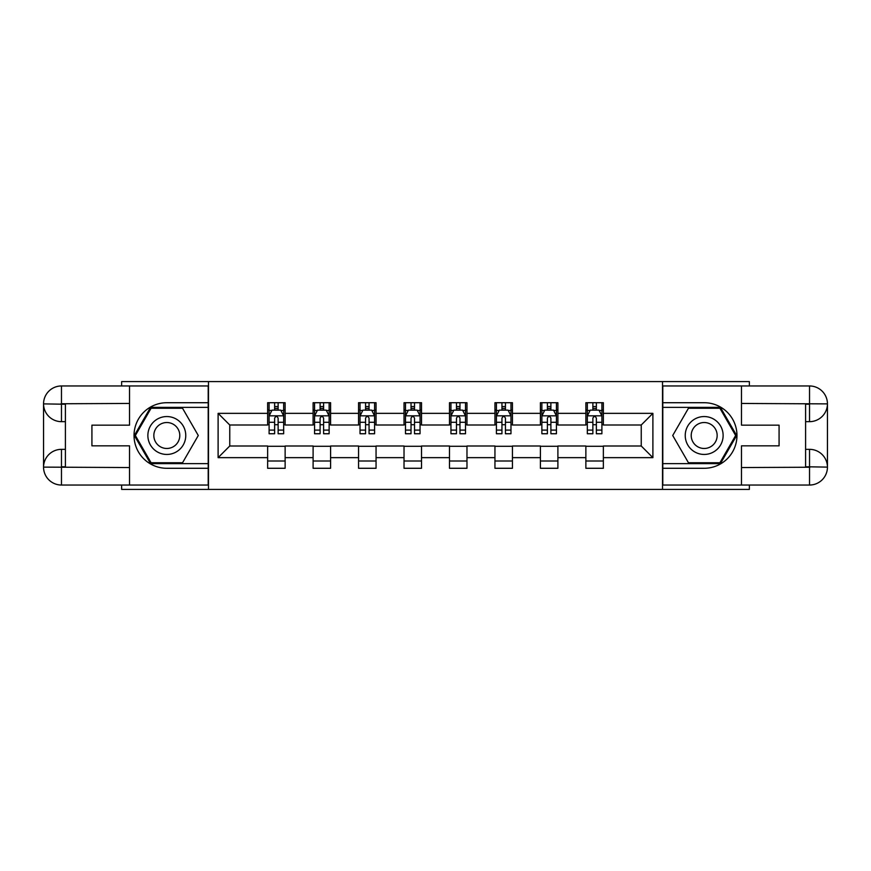 <?xml version="1.0" encoding="UTF-8"?>
<svg xmlns="http://www.w3.org/2000/svg" width="871" height="871" viewBox="0 0 871 871"><rect width="100%" height="100%" fill="white"/><g stroke="black" fill="none" stroke-linecap="round" stroke-linejoin="round"><path stroke-width="1.31" d="M121.646 485.038L121.646 489.415L749.354 489.415L749.354 485.038M749.354 385.962L749.354 381.585L662.515 381.585L662.515 489.415M662.515 381.585L121.646 381.585L121.646 385.962M208.485 489.415L208.485 381.585M603.353 413.355L603.353 402.718L585.867 402.718L585.867 413.355L557.897 413.355L557.897 402.718L540.412 402.718L540.412 413.355L512.431 413.355L512.431 402.718L494.946 402.718L494.946 413.355L466.976 413.355L466.976 402.718L449.49 402.718L449.49 413.355L421.51 413.355L421.51 402.718L404.024 402.718L404.024 413.355L376.054 413.355L376.054 402.718L358.569 402.718L358.569 413.355L330.588 413.355L330.588 402.718L313.103 402.718L313.103 413.355L285.133 413.355L285.133 402.718L267.647 402.718L267.647 413.355L218.109 413.355L218.109 457.645L229.759 445.996L267.647 445.996L267.647 468.282L285.133 468.282L285.133 445.996L313.103 445.996L313.103 468.282L330.588 468.282L330.588 445.996L358.569 445.996L358.569 468.282L376.054 468.282L376.054 445.996L404.024 445.996L404.024 468.282L421.51 468.282L421.51 445.996L449.49 445.996L449.49 468.282L466.976 468.282L466.976 445.996L494.946 445.996L494.946 468.282L512.431 468.282L512.431 445.996L540.412 445.996L540.412 468.282L557.897 468.282L557.897 445.996L585.867 445.996L585.867 468.282L603.353 468.282L603.353 445.996L641.241 445.996L641.241 425.004L603.353 425.004L603.353 413.355L652.891 413.355L652.891 457.645L603.353 457.645M585.867 457.645L557.897 457.645M540.412 457.645L512.431 457.645M494.946 457.645L466.976 457.645M449.49 457.645L421.51 457.645M404.024 457.645L376.054 457.645M358.569 457.645L330.588 457.645M313.103 457.645L285.133 457.645M267.647 457.645L218.109 457.645M585.867 413.355L585.867 425.004L557.897 425.004L557.897 413.355M540.412 413.355L540.412 425.004L512.431 425.004L512.431 413.355M494.946 413.355L494.946 425.004L466.976 425.004L466.976 413.355M449.49 413.355L449.49 425.004L421.51 425.004L421.51 413.355M404.024 413.355L404.024 425.004L376.054 425.004L376.054 413.355M358.569 413.355L358.569 425.004L330.588 425.004L330.588 413.355M313.103 413.355L313.103 425.004L285.133 425.004L285.133 413.355M267.647 413.355L267.647 425.004L229.759 425.004L218.109 413.355M229.759 425.004L229.759 445.996M652.891 457.645L641.241 445.996M641.241 425.004L652.891 413.355M267.647 410.001L269.106 410.001M274.637 410.001L278.132 410.001M283.674 410.001L285.133 410.001M267.647 424.721L269.106 424.721M274.637 424.721L278.132 424.721M283.674 424.721L285.133 424.721M267.647 446.279L285.133 446.279M267.647 460.999L285.133 460.999M313.103 446.279L330.588 446.279M313.103 460.999L330.588 460.999M313.103 410.001L314.562 410.001M320.103 410.001L323.598 410.001M329.129 410.001L330.588 410.001M313.103 424.721L314.562 424.721M320.103 424.721L323.598 424.721M329.129 424.721L330.588 424.721M358.569 446.279L376.054 446.279M358.569 460.999L376.054 460.999M358.569 410.001L360.028 410.001M365.559 410.001L369.054 410.001M374.595 410.001L376.054 410.001M358.569 424.721L360.028 424.721M365.559 424.721L369.054 424.721M374.595 424.721L376.054 424.721M404.024 446.279L421.51 446.279M404.024 460.999L421.51 460.999M404.024 410.001L405.483 410.001M411.025 410.001L414.52 410.001M420.051 410.001L421.51 410.001M404.024 424.721L405.483 424.721M411.025 424.721L414.52 424.721M420.051 424.721L421.51 424.721M449.49 446.279L466.976 446.279M449.49 460.999L466.976 460.999M449.49 410.001L450.949 410.001M456.48 410.001L459.975 410.001M465.517 410.001L466.976 410.001M449.49 424.721L450.949 424.721M456.48 424.721L459.975 424.721M465.517 424.721L466.976 424.721M494.946 446.279L512.431 446.279M494.946 460.999L512.431 460.999M494.946 410.001L496.405 410.001M501.946 410.001L505.441 410.001M510.972 410.001L512.431 410.001M494.946 424.721L496.405 424.721M501.946 424.721L505.441 424.721M510.972 424.721L512.431 424.721M540.412 446.279L557.897 446.279M540.412 460.999L557.897 460.999M540.412 410.001L541.871 410.001M547.402 410.001L550.897 410.001M556.438 410.001L557.897 410.001M540.412 424.721L541.871 424.721M547.402 424.721L550.897 424.721M556.438 424.721L557.897 424.721M585.867 446.279L603.353 446.279M585.867 460.999L603.353 460.999M585.867 410.001L587.326 410.001M592.868 410.001L596.363 410.001M601.894 410.001L603.353 410.001M585.867 424.721L587.326 424.721M592.868 424.721L596.363 424.721M601.894 424.721L603.353 424.721M278.132 406.507L274.637 406.507M283.674 430.1L278.132 430.1L278.132 433.747L283.674 433.747L283.674 415.979L280.756 410.143L272.013 410.143L269.106 415.979L269.106 433.747L274.637 433.747L274.637 430.1L269.106 430.1M269.106 415.979L269.106 402.718M283.674 415.979L283.674 402.718M274.637 410.143L274.637 402.718M278.132 402.718L278.132 410.143M278.132 430.1L278.132 418.156C276.978 415.913 275.802 415.913 274.637 418.156L274.637 430.1M176.29 419.093A18.944 18.944 0 0 0 150.411 426.028A18.944 18.944 0 0 0 157.346 451.907A18.944 18.944 0 0 0 183.226 444.972A18.944 18.944 0 0 0 176.29 419.093M173.296 424.264A12.967 12.967 0 0 0 155.582 429.011A12.967 12.967 0 0 0 160.329 446.736A12.967 12.967 0 0 0 178.043 441.989A12.967 12.967 0 0 0 173.296 424.264M182.551 462.751L151.086 462.751L135.353 435.5L151.086 408.249L182.551 408.249L198.283 435.5L182.551 462.751M713.654 419.093A18.944 18.944 0 0 0 687.774 426.028A18.944 18.944 0 0 0 694.71 451.907A18.944 18.944 0 0 0 720.589 444.972A18.944 18.944 0 0 0 713.654 419.093M710.671 424.264A12.967 12.967 0 0 0 692.957 429.011A12.967 12.967 0 0 0 697.704 446.736A12.967 12.967 0 0 0 715.418 441.989A12.967 12.967 0 0 0 710.671 424.264M719.914 462.751L688.449 462.751L672.717 435.5L688.449 408.249L719.914 408.249L735.647 435.5L719.914 462.751M65.401 421.662L61.471 421.662A17.921 17.921 0 0 1 43.55 403.883A17.921 17.921 0 0 1 61.471 385.962L208.202 385.962L208.202 402.718L166.818 402.718A32.782 32.782 0 0 0 134.036 435.5A32.782 32.782 0 0 0 166.818 468.282L208.202 468.282L208.202 485.038L61.471 485.038A17.921 17.921 0 0 1 43.55 467.117A17.921 17.921 0 0 1 61.471 449.338L65.401 449.338M208.202 468.282L208.202 402.718M129.518 385.962L129.518 425.157L91.923 425.157L91.923 445.843L129.518 445.843L129.518 485.038M61.471 421.662A17.921 17.921 0 0 1 43.55 403.883L61.471 404.177L61.471 421.662A17.921 17.921 0 0 1 43.55 403.883L43.55 467.117L129.518 467.553M61.471 467.553L61.471 485.038A17.921 17.921 0 0 1 43.55 467.117A17.921 17.921 0 0 1 61.471 449.338L61.471 466.823L65.401 466.823L65.401 404.177L61.471 404.177M208.202 407.378L150.585 407.378L134.341 435.5L150.585 463.622L208.202 463.622M805.599 449.338L809.529 449.338A17.921 17.921 0 0 1 827.45 467.117A17.921 17.921 0 0 1 809.529 485.038L662.798 485.038L662.798 468.282L704.182 468.282A32.782 32.782 0 0 0 736.964 435.5A32.782 32.782 0 0 0 704.182 402.718L662.798 402.718L662.798 385.962L809.529 385.962A17.921 17.921 0 0 1 827.45 403.883A17.921 17.921 0 0 1 809.529 421.662L805.599 421.662M662.798 402.718L662.798 468.282M741.482 485.038L741.482 445.843L779.077 445.843L779.077 425.157L741.482 425.157L741.482 385.962M809.529 449.338A17.921 17.921 0 0 1 827.45 467.117L809.529 466.823L809.529 449.338A17.921 17.921 0 0 1 827.45 467.117L827.45 403.883L741.482 403.447M809.529 403.447L809.529 385.962A17.921 17.921 0 0 1 827.45 403.883A17.921 17.921 0 0 1 809.529 421.662L809.529 404.177L805.599 404.177L805.599 466.823L809.529 466.823M662.798 463.622L720.415 463.622L736.659 435.5L720.415 407.378L662.798 407.378M323.598 406.507L320.103 406.507M329.129 430.1L323.598 430.1L323.598 433.747L329.129 433.747L329.129 415.979L326.222 410.143L317.48 410.143L314.562 415.979L314.562 433.747L320.103 433.747L320.103 430.1L314.562 430.1M314.562 415.979L314.562 402.718M329.129 415.979L329.129 402.718M320.103 410.143L320.103 402.718M323.598 402.718L323.598 410.143M323.598 430.1L323.598 418.156C322.433 415.913 321.268 415.913 320.103 418.156L320.103 430.1M369.054 406.507L365.559 406.507M374.595 430.1L369.054 430.1L369.054 433.747L374.595 433.747L374.595 415.979L371.677 410.143L362.935 410.143L360.028 415.979L360.028 433.747L365.559 433.747L365.559 430.1L360.028 430.1M360.028 415.979L360.028 402.718M374.595 415.979L374.595 402.718M365.559 410.143L365.559 402.718M369.054 402.718L369.054 410.143M369.054 430.1L369.054 418.156C367.889 415.913 366.724 415.913 365.559 418.156L365.559 430.1M414.52 406.507L411.025 406.507M420.051 430.1L414.52 430.1L414.52 433.747L420.051 433.747L420.051 415.979L417.144 410.143L408.401 410.143L405.483 415.979L405.483 433.747L411.025 433.747L411.025 430.1L405.483 430.1M405.483 415.979L405.483 402.718M420.051 415.979L420.051 402.718M411.025 410.143L411.025 402.718M414.52 402.718L414.52 410.143M414.52 430.1L414.52 418.156C413.355 415.913 412.19 415.913 411.025 418.156L411.025 430.1M459.975 406.507L456.48 406.507M465.517 430.1L459.975 430.1L459.975 433.747L465.517 433.747L465.517 415.979L462.599 410.143L453.856 410.143L450.949 415.979L450.949 433.747L456.48 433.747L456.48 430.1L450.949 430.1M450.949 415.979L450.949 402.718M465.517 415.979L465.517 402.718M456.48 410.143L456.48 402.718M459.975 402.718L459.975 410.143M459.975 430.1L459.975 418.156C458.81 415.913 457.645 415.913 456.48 418.156L456.48 430.1M505.441 406.507L501.946 406.507M510.972 430.1L505.441 430.1L505.441 433.747L510.972 433.747L510.972 415.979L508.065 410.143L499.323 410.143L496.405 415.979L496.405 433.747L501.946 433.747L501.946 430.1L496.405 430.1M496.405 415.979L496.405 402.718M510.972 415.979L510.972 402.718M501.946 410.143L501.946 402.718M505.441 402.718L505.441 410.143M505.441 430.1L505.441 418.156C504.276 415.913 503.111 415.913 501.946 418.156L501.946 430.1M550.897 406.507L547.402 406.507M556.438 430.1L550.897 430.1L550.897 433.747L556.438 433.747L556.438 415.979L553.521 410.143L544.778 410.143L541.871 415.979L541.871 433.747L547.402 433.747L547.402 430.1L541.871 430.1M541.871 415.979L541.871 402.718M556.438 415.979L556.438 402.718M547.402 410.143L547.402 402.718M550.897 402.718L550.897 410.143M550.897 430.1L550.897 418.156C549.732 415.913 548.567 415.913 547.402 418.156L547.402 430.1M596.363 406.507L592.868 406.507M601.894 430.1L596.363 430.1L596.363 433.747L601.894 433.747L601.894 415.979L598.987 410.143L590.244 410.143L587.326 415.979L587.326 433.747L592.868 433.747L592.868 430.1L587.326 430.1M587.326 415.979L587.326 402.718M601.894 415.979L601.894 402.718M592.868 410.143L592.868 402.718M596.363 402.718L596.363 410.143M596.363 430.1L596.363 418.156C595.198 415.913 594.033 415.913 592.868 418.156L592.868 430.1M283.598 415.826L269.172 415.826M269.106 410.491L271.839 410.491M280.93 410.491L283.674 410.491M274.637 422.283L269.106 422.283M283.674 422.283L278.132 422.283M278.132 408.357L274.637 408.357M129.518 403.447L61.057 403.763M43.55 467.117A17.921 17.921 0 0 1 61.471 449.338M43.55 403.883A17.921 17.921 0 0 1 61.471 385.962L61.471 403.447M741.482 467.553L809.943 467.237M827.45 403.883A17.921 17.921 0 0 1 809.529 421.662M827.45 467.117A17.921 17.921 0 0 1 809.529 485.038L809.529 467.553M329.064 415.826L314.638 415.826M314.562 410.491L317.305 410.491M326.396 410.491L329.129 410.491M320.103 422.283L314.562 422.283M329.129 422.283L323.598 422.283M323.598 408.357L320.103 408.357M374.519 415.826L360.093 415.826M360.028 410.491L362.761 410.491M371.852 410.491L374.595 410.491M365.559 422.283L360.028 422.283M374.595 422.283L369.054 422.283M369.054 408.357L365.559 408.357M419.985 415.826L405.559 415.826M405.483 410.491L408.227 410.491M417.318 410.491L420.051 410.491M411.025 422.283L405.483 422.283M420.051 422.283L414.52 422.283M414.52 408.357L411.025 408.357M465.441 415.826L451.015 415.826M450.949 410.491L453.682 410.491M462.773 410.491L465.517 410.491M456.48 422.283L450.949 422.283M465.517 422.283L459.975 422.283M459.975 408.357L456.48 408.357M510.907 415.826L496.481 415.826M496.405 410.491L499.148 410.491M508.239 410.491L510.972 410.491M501.946 422.283L496.405 422.283M510.972 422.283L505.441 422.283M505.441 408.357L501.946 408.357M556.362 415.826L541.936 415.826M541.871 410.491L544.604 410.491M553.695 410.491L556.438 410.491M547.402 422.283L541.871 422.283M556.438 422.283L550.897 422.283M550.897 408.357L547.402 408.357M601.828 415.826L587.402 415.826M587.326 410.491L590.07 410.491M599.161 410.491L601.894 410.491M592.868 422.283L587.326 422.283M601.894 422.283L596.363 422.283M596.363 408.357L592.868 408.357"/></g></svg>
